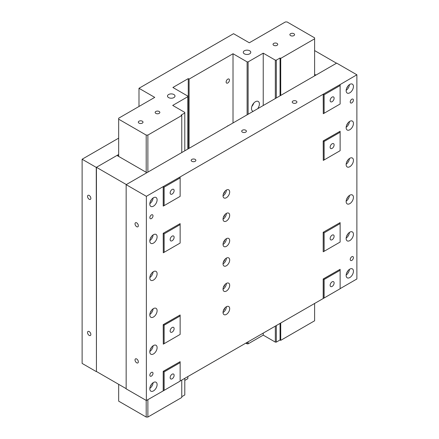 <?xml version="1.0" encoding="UTF-8"?>
<svg xmlns="http://www.w3.org/2000/svg" width="439" height="439" viewBox="0 0 439 439"><rect width="100%" height="100%" fill="white"/><g stroke="black" fill="none" stroke-linecap="round" stroke-linejoin="round"><path stroke-width="0.66" d="M293.883 33.693A2.343 1.355 0 0 0 291.331 33.397A2.343 1.355 0 0 0 289.883 34.648A2.343 1.355 0 0 0 290.569 35.603A2.343 1.355 0 0 0 293.126 35.899A2.343 1.355 0 0 0 294.574 34.648A2.343 1.355 0 0 0 293.883 33.693M277.042 43.412A2.343 1.355 0 0 0 274.49 43.121A2.343 1.355 0 0 0 273.042 44.372A2.343 1.355 0 0 0 273.727 45.327A2.343 1.355 0 0 0 276.285 45.623A2.343 1.355 0 0 0 277.733 44.372A2.343 1.355 0 0 0 277.042 43.412M159.159 111.473A2.343 1.355 0 0 0 156.602 111.182A2.343 1.355 0 0 0 155.154 112.433A2.343 1.355 0 0 0 155.845 113.388A2.343 1.355 0 0 0 158.397 113.685A2.343 1.355 0 0 0 159.845 112.433A2.343 1.355 0 0 0 159.159 111.473M142.318 121.197A2.343 1.355 0 0 0 139.761 120.906A2.343 1.355 0 0 0 138.312 122.157A2.343 1.355 0 0 0 139.004 123.112A2.343 1.355 0 0 0 141.556 123.408A2.343 1.355 0 0 0 143.004 122.157A2.343 1.355 0 0 0 142.318 121.197M249.681 50.776A3.748 2.168 0 0 0 245.593 50.304A3.748 2.168 0 0 0 243.277 52.307A3.748 2.168 0 0 0 244.375 53.838A3.748 2.168 0 0 0 248.463 54.304A3.748 2.168 0 0 0 250.779 52.307A3.748 2.168 0 0 0 249.681 50.776M173.893 94.528A3.748 2.168 0 0 0 169.805 94.056A3.748 2.168 0 0 0 167.489 96.059A3.748 2.168 0 0 0 168.592 97.59A3.748 2.168 0 0 0 172.675 98.062A3.748 2.168 0 0 0 174.991 96.059A3.748 2.168 0 0 0 173.893 94.528M257.682 108.729A5.581 3.221 120 0 0 258.225 101.442A5.581 3.221 120 0 0 255.438 101.716A5.581 3.221 120 0 0 251.788 106.639A5.581 3.221 120 0 0 252.644 111.111A5.581 3.221 120 0 0 253.188 111.319M251.865 106.392A5.581 3.221 120 0 0 253.753 103.127M227.792 82.982A2.343 1.355 120 0 0 229.328 80.913A2.343 1.355 120 0 0 228.966 79.036A2.343 1.355 120 0 0 227.792 79.152A2.343 1.355 120 0 0 226.261 81.22A2.343 1.355 120 0 0 226.623 83.097A2.343 1.355 120 0 0 227.792 82.982M228.456 125.603A2.343 1.355 120 0 0 227.792 125.823A2.343 1.355 120 0 0 227.133 126.366M314.609 75.859L314.609 37.847L287.073 21.95L285.388 21.95L249.303 42.786L233.553 33.693L138.993 88.288L154.737 97.381L118.667 118.206L118.667 119.183L146.198 135.08L147.883 135.08L181.768 115.517L181.768 152.558M147.883 135.08L147.883 172.121M147.883 399.638L147.883 417.05L181.768 397.487L181.768 380.075M181.768 115.517L181.093 115.128L184.797 112.988L184.797 112.406L172.708 105.42L187.832 96.69L187.832 96.108L172.895 87.482L188.254 78.614L188.254 148.81M181.768 396.708L184.797 394.957L184.797 378.33M184.797 150.807L184.797 112.988M184.797 380.415L187.832 378.665L187.832 376.58M187.832 149.057L187.832 96.69M188.254 78.614L189.094 79.102L189.094 148.327M189.094 79.102L233.016 53.745L233.016 122.969M245.807 343.106L247.113 343.852L247.113 342.354M247.113 114.831L247.113 61.883L248.123 61.883L263.23 53.163L263.23 105.525M233.016 53.745L247.113 61.883M248.123 61.883L248.123 114.244M248.123 341.767L248.123 343.852L263.23 335.133L275.319 342.113L275.319 326.067M263.23 333.047L263.23 335.133M275.319 98.545L275.319 60.143L276.329 60.143L280.049 57.992L280.049 95.812M263.23 53.163L275.319 60.143M276.329 60.143L276.329 97.963M276.329 325.486L276.329 342.113L280.049 339.967L280.724 340.357L314.609 320.794L314.609 303.382M280.049 323.334L280.049 339.967M280.049 57.992L280.724 58.382L280.724 95.422M280.724 322.945L280.724 340.357M280.724 58.382L314.609 38.819M138.993 88.288L138.993 106.474M118.667 119.183L118.667 156.416M118.667 384.328L118.667 401.153L146.198 417.05L146.198 400.417M146.198 172.313L146.198 135.08M276.329 342.113L275.319 342.113M248.123 343.852L247.113 343.852M147.883 417.05L146.198 417.05M195.179 159.395A2.343 1.355 0 0 0 192.628 159.105A2.343 1.355 0 0 0 191.179 160.356A2.343 1.355 0 0 0 191.865 161.311A2.343 1.355 0 0 0 194.422 161.601A2.343 1.355 0 0 0 195.865 160.356A2.343 1.355 0 0 0 195.179 159.395M296.226 101.058A2.343 1.355 0 0 0 293.669 100.767A2.343 1.355 0 0 0 292.226 102.013A2.343 1.355 0 0 0 292.912 102.973A2.343 1.355 0 0 0 295.463 103.264A2.343 1.355 0 0 0 296.912 102.013A2.343 1.355 0 0 0 296.226 101.058M245.703 130.229A2.343 1.355 0 0 0 243.151 129.933A2.343 1.355 0 0 0 241.702 131.184A2.343 1.355 0 0 0 242.388 132.139A2.343 1.355 0 0 0 244.94 132.435A2.343 1.355 0 0 0 246.389 131.184A2.343 1.355 0 0 0 245.703 130.229M136.683 358.981A2.343 1.355 -120 0 0 135.514 358.866A2.343 1.355 -120 0 0 135.152 360.743A2.343 1.355 -120 0 0 136.683 362.806A2.343 1.355 -120 0 0 137.857 362.921A2.343 1.355 -120 0 0 138.214 361.045A2.343 1.355 -120 0 0 136.683 358.981M136.683 222.853A2.343 1.355 -120 0 0 135.514 222.738A2.343 1.355 -120 0 0 135.152 224.62A2.343 1.355 -120 0 0 136.683 226.683A2.343 1.355 -120 0 0 137.857 226.798A2.343 1.355 -120 0 0 138.214 224.922A2.343 1.355 -120 0 0 136.683 222.853M223.424 310.505A2.579 1.487 120 0 0 224.834 308.063M223.045 312.491A4.686 2.705 120 0 0 224.016 314.637A4.686 2.705 120 0 0 227.632 313.38A4.686 2.705 120 0 0 229.679 308.661A4.686 2.705 120 0 0 228.708 306.515A4.686 2.705 120 0 0 225.092 307.772A4.686 2.705 120 0 0 223.045 312.491A4.686 2.705 120 0 0 226.365 306.751L226.365 306.751M223.424 261.891A2.579 1.487 120 0 0 224.834 259.449M223.045 263.877A4.686 2.705 120 0 0 224.016 266.023A4.686 2.705 120 0 0 227.632 264.766A4.686 2.705 120 0 0 229.679 260.047A4.686 2.705 120 0 0 228.708 257.902A4.686 2.705 120 0 0 225.092 259.158A4.686 2.705 120 0 0 223.045 263.877A4.686 2.705 120 0 0 226.365 258.132L226.365 258.132M223.424 217.162A2.579 1.487 120 0 0 224.834 214.72M223.045 219.149A4.686 2.705 120 0 0 224.016 221.294A4.686 2.705 120 0 0 227.632 220.038A4.686 2.705 120 0 0 229.679 215.319A4.686 2.705 120 0 0 228.708 213.173A4.686 2.705 120 0 0 225.092 214.43A4.686 2.705 120 0 0 223.045 219.149A4.686 2.705 120 0 0 226.365 213.409L226.365 213.409M223.424 287.172A2.579 1.487 120 0 0 224.834 284.73M223.045 289.153A4.686 2.705 120 0 0 224.016 291.304A4.686 2.705 120 0 0 227.632 290.047A4.686 2.705 120 0 0 229.679 285.328A4.686 2.705 120 0 0 228.708 283.182A4.686 2.705 120 0 0 225.092 284.439A4.686 2.705 120 0 0 223.045 289.153A4.686 2.705 120 0 0 226.365 283.413L226.365 283.413M223.424 193.829A2.579 1.487 120 0 0 224.834 191.388M223.045 195.81A4.686 2.705 120 0 0 224.016 197.962A4.686 2.705 120 0 0 227.632 196.705A4.686 2.705 120 0 0 229.679 191.986A4.686 2.705 120 0 0 228.708 189.84A4.686 2.705 120 0 0 225.092 191.097A4.686 2.705 120 0 0 223.045 195.81A4.686 2.705 120 0 0 226.365 190.071L226.365 190.071M223.424 242.443A2.579 1.487 120 0 0 224.834 240.001M223.045 244.43A4.686 2.705 120 0 0 224.016 246.575A4.686 2.705 120 0 0 227.632 245.319A4.686 2.705 120 0 0 229.679 240.599A4.686 2.705 120 0 0 228.708 238.454A4.686 2.705 120 0 0 225.092 239.71A4.686 2.705 120 0 0 223.045 244.43A4.686 2.705 120 0 0 226.365 238.684L226.365 238.684M149.836 375.175A2.239 1.295 120 0 0 150.303 376.201A2.239 1.295 120 0 0 152.026 375.603A2.239 1.295 120 0 0 153.002 373.348A2.239 1.295 120 0 0 152.542 372.327A2.239 1.295 120 0 0 150.813 372.925A2.239 1.295 120 0 0 149.836 375.175M149.836 217.662A2.239 1.295 120 0 0 150.303 218.688A2.239 1.295 120 0 0 152.026 218.084A2.239 1.295 120 0 0 153.002 215.834A2.239 1.295 120 0 0 152.542 214.808A2.239 1.295 120 0 0 150.813 215.406A2.239 1.295 120 0 0 149.836 217.662M350.245 101.958A2.239 1.295 120 0 0 350.706 102.984A2.239 1.295 120 0 0 352.435 102.38A2.239 1.295 120 0 0 353.411 100.13A2.239 1.295 120 0 0 352.945 99.104A2.239 1.295 120 0 0 351.222 99.702A2.239 1.295 120 0 0 350.245 101.958M350.245 259.471A2.239 1.295 120 0 0 350.706 260.497A2.239 1.295 120 0 0 352.435 259.899A2.239 1.295 120 0 0 353.411 257.644A2.239 1.295 120 0 0 352.945 256.617A2.239 1.295 120 0 0 351.222 257.221A2.239 1.295 120 0 0 350.245 259.471M150.407 386.155A3.095 1.789 120 0 0 151.46 384.328M149.809 388.806A5.158 2.98 120 0 0 150.879 391.165A5.158 2.98 120 0 0 154.852 389.783A5.158 2.98 120 0 0 157.107 384.591A5.158 2.98 120 0 0 156.037 382.232A5.158 2.98 120 0 0 152.064 383.615A5.158 2.98 120 0 0 149.809 388.806M149.831 388.394A5.158 2.98 120 0 0 153.112 382.709M150.407 349.208A3.095 1.789 120 0 0 151.46 347.381M149.809 351.858A5.158 2.98 120 0 0 150.879 354.218A5.158 2.98 120 0 0 154.852 352.835A5.158 2.98 120 0 0 157.107 347.644A5.158 2.98 120 0 0 156.037 345.284A5.158 2.98 120 0 0 152.064 346.667A5.158 2.98 120 0 0 149.809 351.858M149.831 351.447A5.158 2.98 120 0 0 153.112 345.762M150.407 312.261A3.095 1.789 120 0 0 151.46 310.433M149.809 314.906A5.158 2.98 120 0 0 150.879 317.271A5.158 2.98 120 0 0 154.852 315.888A5.158 2.98 120 0 0 157.107 310.697A5.158 2.98 120 0 0 156.037 308.337A5.158 2.98 120 0 0 152.064 309.72A5.158 2.98 120 0 0 149.809 314.906M149.831 314.494A5.158 2.98 120 0 0 153.112 308.815M150.407 275.313A3.095 1.789 120 0 0 151.46 273.481M149.809 277.958A5.158 2.98 120 0 0 150.879 280.323A5.158 2.98 120 0 0 154.852 278.941A5.158 2.98 120 0 0 157.107 273.749A5.158 2.98 120 0 0 156.037 271.39A5.158 2.98 120 0 0 152.064 272.773A5.158 2.98 120 0 0 149.809 277.958M149.831 277.547A5.158 2.98 120 0 0 153.112 271.862M150.407 238.366A3.095 1.789 120 0 0 151.46 236.533M149.809 241.011A5.158 2.98 120 0 0 150.879 243.371A5.158 2.98 120 0 0 154.852 241.993A5.158 2.98 120 0 0 157.107 236.802A5.158 2.98 120 0 0 156.037 234.442A5.158 2.98 120 0 0 152.064 235.82A5.158 2.98 120 0 0 149.809 241.011M149.831 240.599A5.158 2.98 120 0 0 153.112 234.914M150.407 201.419A3.095 1.789 120 0 0 151.46 199.586M149.809 204.064A5.158 2.98 120 0 0 150.879 206.423A5.158 2.98 120 0 0 154.852 205.04A5.158 2.98 120 0 0 157.107 199.855A5.158 2.98 120 0 0 156.037 197.49A5.158 2.98 120 0 0 152.064 198.872A5.158 2.98 120 0 0 149.809 204.064M149.831 203.652A5.158 2.98 120 0 0 153.112 197.967M346.739 88.063A3.095 1.789 120 0 0 347.792 86.236M346.146 90.714A5.158 2.98 120 0 0 347.211 93.073A5.158 2.98 120 0 0 351.184 91.691A5.158 2.98 120 0 0 353.439 86.499A5.158 2.98 120 0 0 352.369 84.14A5.158 2.98 120 0 0 348.396 85.523A5.158 2.98 120 0 0 346.146 90.714M346.162 90.302A5.158 2.98 120 0 0 349.444 84.617M346.739 125.011A3.095 1.789 120 0 0 347.792 123.183M346.146 127.661A5.158 2.98 120 0 0 347.211 130.021A5.158 2.98 120 0 0 351.184 128.638A5.158 2.98 120 0 0 353.439 123.452A5.158 2.98 120 0 0 352.369 121.087A5.158 2.98 120 0 0 348.396 122.47A5.158 2.98 120 0 0 346.146 127.661M346.162 127.25A5.158 2.98 120 0 0 349.444 121.565M346.739 161.964A3.095 1.789 120 0 0 347.792 160.131M346.146 164.609A5.158 2.98 120 0 0 347.211 166.968A5.158 2.98 120 0 0 351.184 165.591A5.158 2.98 120 0 0 353.439 160.4A5.158 2.98 120 0 0 352.369 158.035A5.158 2.98 120 0 0 348.396 159.417A5.158 2.98 120 0 0 346.146 164.609M346.162 164.197A5.158 2.98 120 0 0 349.444 158.512M346.739 198.911A3.095 1.789 120 0 0 347.792 197.078M346.146 201.556A5.158 2.98 120 0 0 347.211 203.916A5.158 2.98 120 0 0 351.184 202.538A5.158 2.98 120 0 0 353.439 197.347A5.158 2.98 120 0 0 352.369 194.987A5.158 2.98 120 0 0 348.396 196.365A5.158 2.98 120 0 0 346.146 201.556M346.162 201.144A5.158 2.98 120 0 0 349.444 195.459M346.739 235.858A3.095 1.789 120 0 0 347.792 234.025M346.146 238.503A5.158 2.98 120 0 0 347.211 240.868A5.158 2.98 120 0 0 351.184 239.485A5.158 2.98 120 0 0 353.439 234.294A5.158 2.98 120 0 0 352.369 231.935A5.158 2.98 120 0 0 348.396 233.318A5.158 2.98 120 0 0 346.146 238.503M346.162 238.092A5.158 2.98 120 0 0 349.444 232.407M346.739 272.806A3.095 1.789 120 0 0 347.792 270.978M346.146 275.451A5.158 2.98 120 0 0 347.211 277.816A5.158 2.98 120 0 0 351.184 276.433A5.158 2.98 120 0 0 353.439 271.242A5.158 2.98 120 0 0 352.369 268.882A5.158 2.98 120 0 0 348.396 270.265A5.158 2.98 120 0 0 346.146 275.451M346.162 275.039A5.158 2.98 120 0 0 349.444 269.359M170.145 377.65A2.815 1.624 120 0 0 170.727 378.934A2.815 1.624 120 0 0 172.895 378.182A2.815 1.624 120 0 0 174.124 375.35A2.815 1.624 120 0 0 173.542 374.061A2.815 1.624 120 0 0 171.375 374.818A2.815 1.624 120 0 0 170.145 377.65M170.145 330.957A2.815 1.624 120 0 0 170.727 332.246A2.815 1.624 120 0 0 172.895 331.489A2.815 1.624 120 0 0 174.124 328.663A2.815 1.624 120 0 0 173.542 327.373A2.815 1.624 120 0 0 171.375 328.125A2.815 1.624 120 0 0 170.145 330.957M170.145 239.601A2.815 1.624 120 0 0 170.727 240.885A2.815 1.624 120 0 0 172.895 240.133A2.815 1.624 120 0 0 174.124 237.301A2.815 1.624 120 0 0 173.542 236.012A2.815 1.624 120 0 0 171.375 236.769A2.815 1.624 120 0 0 170.145 239.601M170.145 192.908A2.815 1.624 120 0 0 170.727 194.197A2.815 1.624 120 0 0 172.895 193.44A2.815 1.624 120 0 0 174.124 190.608A2.815 1.624 120 0 0 173.542 189.324A2.815 1.624 120 0 0 171.375 190.076A2.815 1.624 120 0 0 170.145 192.908M330.133 100.536A2.815 1.624 120 0 0 330.715 101.826A2.815 1.624 120 0 0 332.883 101.074A2.815 1.624 120 0 0 334.112 98.243A2.815 1.624 120 0 0 333.53 96.953A2.815 1.624 120 0 0 331.363 97.705A2.815 1.624 120 0 0 330.133 100.536M330.133 147.23A2.815 1.624 120 0 0 330.715 148.519A2.815 1.624 120 0 0 332.883 147.762A2.815 1.624 120 0 0 334.112 144.93A2.815 1.624 120 0 0 333.53 143.646A2.815 1.624 120 0 0 331.363 144.398A2.815 1.624 120 0 0 330.133 147.23M330.133 238.591A2.815 1.624 120 0 0 330.715 239.875A2.815 1.624 120 0 0 332.883 239.123A2.815 1.624 120 0 0 334.112 236.292A2.815 1.624 120 0 0 333.53 235.002A2.815 1.624 120 0 0 331.363 235.759A2.815 1.624 120 0 0 330.133 238.591M330.133 285.279A2.815 1.624 120 0 0 330.715 286.568A2.815 1.624 120 0 0 332.883 285.811A2.815 1.624 120 0 0 334.112 282.985A2.815 1.624 120 0 0 333.53 281.695A2.815 1.624 120 0 0 331.363 282.447A2.815 1.624 120 0 0 330.133 285.279M164.137 205.617L163.209 206.05L163.209 186.608L180.133 176.933L180.133 177.905L164.137 187.14L164.137 205.617L180.133 196.376L180.133 177.905M324.125 113.246L340.121 104.01L340.121 85.534L324.125 94.769L324.125 113.246L323.285 113.734L323.197 94.237L180.133 176.933M323.197 94.237L340.121 84.562L340.121 85.534M340.121 288.653L356.88 278.979L356.88 74.789L340.121 84.562M356.88 74.789L336.669 63.123L126.158 184.66L126.158 388.85L146.368 400.516L163.292 390.842L163.292 371.394L180.133 361.67L180.133 362.641L164.137 371.882L164.137 390.353L180.133 381.118L180.133 362.641M163.209 186.608L146.368 196.326L126.158 184.66M180.133 381.019L323.285 298.471L323.285 279.028L340.121 269.305L340.121 270.276L324.125 279.511L324.125 297.988L340.121 288.747L340.121 270.276M146.368 196.326L146.368 400.516M164.137 325.189L163.209 324.657L163.292 344.149L163.292 324.706L180.133 314.982L180.133 315.954L164.137 325.189L164.137 343.666L180.133 334.425L180.133 315.954M163.209 324.657L180.133 314.982M324.125 141.462L323.197 140.93L323.285 160.422L323.285 140.974L340.121 131.256L340.121 132.227L324.125 141.462L324.125 159.939L340.121 150.698L340.121 132.227M323.197 140.93L340.121 131.256M340.121 222.611L323.197 232.286L340.121 222.611L340.121 223.583L324.125 232.824L324.125 251.295L340.121 242.059L340.121 223.583M323.197 232.286L323.197 251.734L323.285 232.335L324.125 232.824M180.133 223.621L163.209 233.296L180.133 223.621L180.133 224.592L164.137 233.833L164.137 252.304L180.133 243.069L180.133 224.592M163.209 233.296L163.292 252.793L163.292 233.345L164.137 233.833M323.285 113.734L323.285 94.286L324.125 94.769M323.197 298.421L323.197 278.979L340.121 269.305M323.197 278.979L324.125 279.511M163.209 390.792L163.209 371.345L180.133 361.67M163.209 371.345L164.137 371.882M163.292 206.1L163.292 186.652L164.137 187.14M164.137 390.353L163.292 390.842M164.137 343.666L163.292 344.149M164.137 252.304L163.292 252.793M324.125 159.939L323.285 160.422M324.125 251.295L323.285 251.783M324.125 297.988L323.285 298.471M126.158 388.652L96.437 371.493L96.437 167.303L116.983 155.444L146.873 172.703L126.328 184.567L96.437 167.303M89.194 195.437A2.343 1.355 -120 0 0 88.019 195.322A2.343 1.355 -120 0 0 87.663 197.199A2.343 1.355 -120 0 0 89.194 199.262A2.343 1.355 -120 0 0 90.363 199.383A2.343 1.355 -120 0 0 90.725 197.501A2.343 1.355 -120 0 0 89.194 195.437M89.194 331.56A2.343 1.355 -120 0 0 88.019 331.445A2.343 1.355 -120 0 0 87.663 333.322A2.343 1.355 -120 0 0 89.194 335.391A2.343 1.355 -120 0 0 90.363 335.506A2.343 1.355 -120 0 0 90.725 333.629A2.343 1.355 -120 0 0 89.194 331.56M118.667 154.473L96.267 167.402L96.437 371.493M96.267 371.592L82.12 363.421L82.12 159.236L118.667 138.137M96.267 167.402L82.12 159.236M118.667 155.444L117.822 155.927M315.114 75.568L314.609 75.278M314.609 50.578L336.504 63.221L315.959 75.08L314.609 74.306"/></g></svg>
